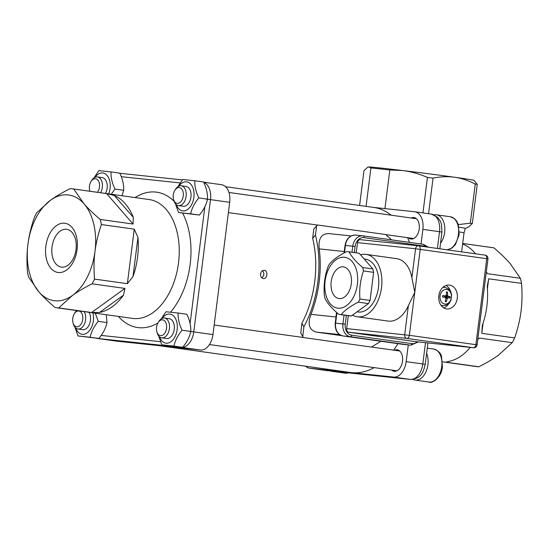 <?xml version="1.0" encoding="UTF-8"?>
<svg xmlns="http://www.w3.org/2000/svg" width="549" height="549" viewBox="0 0 549 549"><rect width="100%" height="100%" fill="white"/><g stroke="black" fill="none" stroke-linecap="round" stroke-linejoin="round"><path stroke-width="0.82" d="M261.743 277.89C264.254 275.715 264.508 273.292 262.511 270.63M341.821 335.679L316.121 332.083C309.108 329.805 307.399 323.896 310.995 314.344A88.341 55.813 -82 0 0 319.264 248.896C318.139 238.884 321.24 233.771 328.563 233.565M319.264 248.896L344.237 251.538A16.669 12.915 -84 0 1 344.415 250.371M344.237 251.538L344.051 252.972M336.544 312.402L335.967 316.986L310.995 314.344M335.851 318.159A16.669 12.915 -84 0 1 335.967 316.986M445.438 300.68L446.22 301.703A16.662 11.591 -78.6 0 0 447.195 298.457L447.799 297.86A16.662 1.276 8.6 0 0 449.974 297.983L445.96 297.256A2.731 2.121 -84 0 0 446.062 296.439L444.038 295.904M446.062 296.439L450.139 296.686A16.662 1.825 -174.2 0 0 448.011 296.179L447.579 295.431A16.662 11.611 -85.1 0 0 447.442 292.068L446.426 292.892M449.974 297.983A4.9 3.795 96 0 0 450.139 296.686M447.442 292.068A4.9 3.795 96 0 0 446.433 291.924A16.662 9.34 100.7 0 1 446.275 295.252L445.671 295.849A16.662 0.968 -177.8 0 0 442.679 295.637L442.858 295.664A4.564 3.534 -84 0 0 442.693 296.968L442.521 296.94A16.662 0.425 12.2 0 0 445.459 297.531L445.891 298.279A16.662 9.36 95 0 1 445.218 301.559A4.9 3.795 96 0 0 446.22 301.703M442.679 295.637A4.9 3.795 96 0 0 442.521 296.94M444.793 304.043A7.357 5.696 -84 0 1 441.286 292.418A7.357 5.696 -84 0 1 451.065 293.784A7.357 5.696 -84 0 1 444.793 304.043M444.004 297.174L445.96 297.256M443.716 307.886A12.003 9.299 96 0 0 449.061 303.281M450.352 291.059A12.003 9.299 96 0 0 446.09 285.439M449.556 285.089A12.003 9.299 -84 0 1 457.283 298.128A12.003 9.299 -84 0 1 446.79 308.929A12.003 9.299 -84 0 1 438.802 296.014A12.003 9.299 -84 0 1 449.308 285.061A12.003 9.299 -84 0 1 449.556 285.089M348.292 315.682L346.659 328.604A3.335 2.58 96 0 0 348.8 332.269L415.332 341.588A3.335 2.58 96 0 0 415.401 341.602A3.335 2.58 96 0 0 415.469 341.602M418.4 245.801L360.494 239.68A3.335 2.58 96 0 0 360.432 239.673A3.335 2.58 96 0 0 357.523 242.631L356.232 252.835M343.249 266.841A16.003 10.108 98 0 1 343.461 266.869A16.003 10.108 98 0 1 351.257 284.114A16.003 10.108 98 0 1 339.021 298.56A16.003 10.108 98 0 1 331.205 281.479A16.003 10.108 98 0 1 343.249 266.841M363.486 270.938L373.622 272.359L370.074 300.42L359.938 298.999C359.135 289.371 360.316 280.017 363.486 270.938A31.67 20.011 -82 0 0 362.697 267.514C356.171 262.017 351.628 256.802 349.068 251.854L359.204 253.274L372.833 268.935L362.697 267.514M349.068 251.854A31.67 20.011 -82 0 0 348.292 251.723A31.67 20.011 -82 0 0 346.659 251.6C338.946 255.457 333.222 259.595 329.489 264A31.67 20.011 -82 0 0 327.863 267.171C324.699 276.25 323.519 285.604 324.322 295.232A31.67 20.011 -82 0 0 325.111 298.656C327.664 303.597 332.207 308.819 338.733 314.316A31.67 20.011 -82 0 0 339.508 314.453A31.67 20.011 -82 0 0 341.149 314.57C344.882 310.158 350.605 306.026 358.319 302.17L368.454 303.59L351.285 315.991L341.149 314.57M370.074 300.42A31.67 20.011 98 0 1 368.454 303.59M351.285 315.991A31.67 20.011 98 0 1 349.644 315.867L339.508 314.453M348.292 251.723L358.428 253.144A31.67 20.011 98 0 1 359.204 253.274M372.833 268.935A31.67 20.011 98 0 1 373.622 272.359M358.319 302.17A31.67 20.011 -82 0 0 359.938 298.999M345.431 257.399A25.666 16.216 98 0 1 357.269 285.192A25.666 16.216 98 0 1 338.026 308.181A25.666 16.216 98 0 1 325.214 280.237A25.666 16.216 98 0 1 345.431 257.399M364.186 258.998L365.414 259.169A26.668 16.847 98 0 1 378.439 287.635A26.668 16.847 98 0 1 358.373 312.038A26.668 16.847 98 0 1 358.017 311.99L357.015 311.853M360.542 254.811A31.506 19.901 98 0 1 366.087 254.386L396.79 258.682A31.506 19.901 98 0 1 411.894 277.767L414.783 292.336L408.36 305.745A31.506 19.901 98 0 1 388.054 321.083L357.344 316.78A31.506 19.901 98 0 1 352.533 315.085M366.087 254.386A31.506 19.901 98 0 1 381.184 273.464A31.506 19.901 98 0 1 357.77 316.835A31.506 19.901 98 0 1 357.344 316.78M380.848 341.252L371.46 347.085L303.467 337.56L302.753 336.551L303.885 326.82A88.341 55.813 -82 0 0 315.462 235.185L316.601 225.92L317.686 225.015L385.679 234.54L391.602 239.865M108.695 193.879A14.665 9.264 -82 0 0 107.048 175.392A14.665 9.264 -82 0 0 95.059 177.272M105.456 193.426A9.999 6.32 -82 0 0 106.918 183.119A9.999 6.32 -82 0 0 102.231 177.602L97.406 176.922A9.999 6.32 -82 0 0 91.717 180.374L91.031 181.472A7.954 5.023 98 0 1 98.395 180.854A7.954 5.023 98 0 1 97.475 192.308M121.995 195.746L123.71 190.29C123.93 184.78 122.605 179.056 119.751 173.113L111.015 171.892C110.795 177.402 112.113 183.126 114.974 189.069L111.241 194.236M93.968 177.897L98.916 170.615L111.015 171.892M123.71 190.29L114.974 189.069M100.625 192.754A9.999 6.32 -82 0 0 102.155 182.755A9.999 6.32 -82 0 0 97.406 176.922M89.967 191.258A7.954 5.023 98 0 1 89.748 190.606A7.954 5.023 98 0 1 89.617 190.098A7.954 5.023 98 0 1 91.031 181.472M176.277 204.612A14.665 9.264 -82 0 0 190.428 206.623A14.665 9.264 -82 0 0 190.86 184.251A14.665 9.264 -82 0 0 178.864 186.138M173.559 199.465L173.923 200.714A9.999 6.32 -82 0 0 178.439 205.594L183.27 206.273A9.999 6.32 -82 0 0 189.426 201.991A9.999 6.32 -82 0 0 190.729 191.985A9.999 6.32 -82 0 0 186.042 186.461L181.218 185.788A9.999 6.32 -82 0 0 175.529 189.24L174.843 190.338A7.954 5.023 98 0 1 182.398 190.064A7.954 5.023 98 0 1 180.751 201.812A7.954 5.023 98 0 1 173.559 199.465A7.954 5.023 98 0 1 173.429 198.958A7.954 5.023 98 0 1 174.843 190.338M178.549 212.545L199.383 215.05C203.631 209.965 206.349 204.667 207.515 199.157C207.742 193.646 206.417 187.923 203.555 181.98L194.82 180.758C194.6 186.269 195.924 191.992 198.779 197.928C194.531 203.013 191.821 208.311 190.647 213.829L178.549 212.545L175.405 203.72M177.773 186.763L182.728 179.475L194.82 180.758M207.515 199.157L198.779 197.928M199.383 215.05L190.647 213.829M178.439 205.594A9.999 6.32 -82 0 0 186.084 196.569A9.999 6.32 -82 0 0 181.218 185.788M440.538 243.214A16.669 10.534 -82 0 0 444.601 225.776A16.669 10.534 -82 0 0 436.469 214.803A16.669 10.534 -82 0 0 434.156 214.879M75.762 328.028A14.665 9.264 -82 0 0 87.95 332.227A14.665 9.264 -82 0 0 92.918 312.855M73.038 322.881A7.954 5.023 98 0 1 72.907 322.373A7.954 5.023 98 0 1 74.321 313.754A7.954 5.023 98 0 1 81.876 313.472A7.954 5.023 98 0 1 80.236 325.221A7.954 5.023 98 0 1 73.038 322.881L73.401 324.123A9.999 6.32 -82 0 0 77.917 329.009L82.748 329.681A9.999 6.32 -82 0 0 88.904 325.406A9.999 6.32 -82 0 0 90.208 315.394A9.999 6.32 -82 0 0 88.945 312.299M95.279 313.184L98.264 321.343C94.009 326.422 91.299 331.726 90.125 337.237L78.027 335.961L98.861 338.459C103.116 333.38 105.827 328.082 107 322.565L106.293 314.728M78.027 335.961L74.884 327.129M107 322.565L98.264 321.343M98.861 338.459L90.125 337.237M77.917 329.009A9.999 6.32 -82 0 0 84.827 323.011A9.999 6.32 -82 0 0 84.121 311.619M76.736 310.59A9.999 6.32 -82 0 0 75.007 312.649L74.321 313.754M330.066 370.925A16.669 10.534 -82 0 0 331.322 371.227A16.669 10.534 -82 0 0 333.071 371.248M159.567 336.887A14.665 9.264 -82 0 0 173.717 338.898A14.665 9.264 -82 0 0 174.15 316.533A14.665 9.264 -82 0 0 162.154 318.413M156.849 331.74L157.213 332.989A9.999 6.32 -82 0 0 161.729 337.868L166.56 338.548A9.999 6.32 -82 0 0 172.715 334.266A9.999 6.32 -82 0 0 174.012 324.26A9.999 6.32 -82 0 0 169.332 318.736L164.508 318.063A9.999 6.32 -82 0 0 158.819 321.515L158.133 322.613A7.954 5.023 98 0 1 165.688 322.338A7.954 5.023 98 0 1 164.041 334.087A7.954 5.023 98 0 1 156.849 331.74A7.954 5.023 98 0 1 156.719 331.232A7.954 5.023 98 0 1 158.133 322.613M161.838 344.82L182.673 347.325C186.921 342.24 189.638 336.942 190.805 331.431C191.031 325.921 189.707 320.197 186.845 314.254L178.109 313.033C177.89 318.544 179.214 324.267 182.069 330.21C177.821 335.288 175.11 340.586 173.937 346.103L161.838 344.82L158.695 335.995M161.063 319.038L166.018 311.757L178.109 313.033M190.805 331.431L182.069 330.21M116.148 341.087A16.669 10.534 -82 0 0 116.367 341.121A16.669 10.534 -82 0 0 116.594 341.149L200.406 350.015A16.669 10.534 -82 0 0 212.971 334.588L193.776 331.905A16.669 10.534 -82 0 1 182.673 347.325L173.937 346.103M161.729 337.868A9.999 6.32 -82 0 0 169.373 328.844A9.999 6.32 -82 0 0 164.508 318.063M412.93 379.386A16.669 10.534 -82 0 0 415.133 380.093A16.669 10.534 -82 0 0 426.106 371.474A16.669 10.534 -82 0 0 426.621 353.33M425.496 342.665L422.805 363.98L425.228 364.371C423.382 371.447 422.147 378.625 410.377 379.421A6.67 5.167 -84 0 1 410.24 379.407L326.429 370.541L309.794 368.214A16.669 10.534 98 0 1 309.574 368.187A16.669 10.534 98 0 1 305.573 366.204M309.794 368.214L393.606 377.074L410.24 379.407A16.669 10.534 98 0 0 422.805 363.98L406.171 361.647A16.669 10.534 98 0 1 393.606 377.074M421.035 243.989L422.881 229.372L439.516 231.705L437.402 248.457M406.171 361.647L408.284 344.93M373.148 207.357L414.495 211.729A16.669 10.534 98 0 1 414.715 211.756A16.669 10.534 98 0 1 422.881 229.372M411.187 217.994A10.836 6.842 98 0 1 413.912 217.534A10.836 6.842 98 0 1 419.216 228.988A10.836 6.842 98 0 1 410.906 238.993A10.836 6.842 98 0 1 408.408 237.806M394.477 350.269A10.836 6.842 98 0 1 397.202 349.809A10.836 6.842 98 0 1 402.506 361.263A10.836 6.842 98 0 1 394.196 371.268A10.836 6.842 98 0 1 391.698 370.081M366.073 206.369L370.918 167.973A55.003 0.913 7.2 0 1 389.817 169.977L384.938 208.606M359.595 205.463L363.987 170.684L367.713 167.212L368.887 166.971L370.918 167.973M389.817 169.977L402.41 170.513A53.335 0.885 7.2 0 1 454.627 177.252A53.335 0.885 7.2 0 1 474.007 180.367L477.253 184.375L472.305 223.546L468.578 227.018L465.243 228.418A50.652 0.837 7.2 0 0 459.005 227.204M367.713 167.212L368.214 166.999A53.335 0.885 7.2 0 1 368.887 166.971A53.335 0.885 7.2 0 1 402.41 170.513C410.405 171.453 418.75 173.745 427.438 177.396L422.956 212.909M487.423 288.712L488.679 278.789L521.55 283.394C522.319 293.31 522.154 302.533 521.063 311.077C519.999 319.628 517.865 328.577 514.66 337.937A60.006 37.915 -82 0 1 512.238 342.658L479.366 338.06L477.767 339.557M470.232 347.4A60.006 37.915 -82 0 1 448.842 361.372L446.001 362.162L478.872 366.766A60.006 37.915 -82 0 1 476.257 366.547L442.597 361.832M462.642 243.88L463.61 244.435A60.006 37.915 -82 0 1 475.516 253.796M486.318 271.844L487.498 273.683L520.37 278.288A60.006 37.915 -82 0 1 521.55 283.394M488.679 278.789L487.244 286.358A60.006 37.915 -82 0 1 482.296 325.488L481.789 333.332L483.065 323.237M428.549 213.698L433.044 178.116C440.826 176.593 448.018 176.304 454.627 177.252C461.242 178.157 468.119 180.415 475.249 184.032L470.301 223.203L458.326 224.582M427.438 177.396A60.006 0.995 7.2 0 1 433.044 178.116M459.369 231.946A50.007 0.83 7.2 0 1 464.029 232.886L461.627 251.854M475.249 184.032A60.006 0.995 7.2 0 1 477.253 184.375M470.301 223.203A60.006 0.995 7.2 0 1 472.305 223.546M514.66 337.937L481.789 333.332M462.69 243.482L493.894 247.853A60.006 37.915 -82 0 0 492.906 247.695L462.697 243.461M512.238 342.658L498.513 355.128C493.297 358.909 486.75 362.786 478.872 366.766M493.894 247.853C500.558 253.508 505.952 258.716 510.09 263.486L520.37 278.288M52.031 246.947A19.078 12.051 98 0 1 66.669 229.324A19.078 12.051 98 0 1 75.961 249.891A19.078 12.051 98 0 1 61.378 267.109A19.078 12.051 98 0 1 52.031 246.947M45.848 246.206A24.849 15.701 -82 0 0 66.58 270.033A24.849 15.701 -82 0 0 71.974 227.334A24.849 15.701 -82 0 0 45.848 246.206M27.937 244.312A53.335 33.702 98 0 1 50.487 200.261A53.335 33.702 98 0 1 84.018 203.809A53.335 33.702 98 0 1 94.991 251.408A53.335 33.702 98 0 1 72.441 295.451A53.335 33.702 98 0 1 38.91 291.91A53.335 33.702 98 0 1 27.937 244.312C26.846 252.856 26.681 262.086 27.45 271.995A60.006 37.915 -82 0 0 28.63 277.101L38.91 291.91C43.048 296.673 48.442 301.881 55.106 307.536A60.006 37.915 -82 0 0 56.094 307.701A60.006 37.915 -82 0 0 58.709 307.92L72.441 295.451C77.649 291.677 84.196 287.793 92.081 283.812A60.006 37.915 -82 0 0 94.497 279.084C93.728 269.175 93.893 259.945 94.991 251.408C96.048 242.857 98.182 233.901 101.387 224.548A60.006 37.915 -82 0 0 100.213 219.442C93.543 213.787 88.149 208.579 84.018 203.809L73.731 189.007A60.006 37.915 -82 0 0 72.743 188.849A60.006 37.915 -82 0 0 70.128 188.623C62.25 192.603 55.703 196.487 50.487 200.261L36.762 212.731A60.006 37.915 -82 0 0 34.34 217.459C31.135 226.812 29.001 235.768 27.937 244.312M127.368 283.689L132.995 276.566L137.943 237.436L134.258 229.153L127.368 283.689L94.497 279.084M137.943 237.436A60.006 37.915 98 0 1 132.995 276.566M133.084 224.047L133.311 217.349L114.309 195.513L106.602 193.612L133.084 224.047L100.213 219.442M114.309 195.513A60.006 37.915 98 0 1 133.311 217.349M91.58 312.525L99.541 312.45L123.477 295.156L124.952 288.417L91.58 312.525L58.709 307.92M123.477 295.156A60.006 37.915 98 0 1 99.541 312.45M212.971 334.588L229.681 202.313A16.669 10.534 -82 0 0 221.515 184.697L203.658 182.199M73.731 189.007L106.602 193.612M101.387 224.548L134.258 229.153M92.081 283.812L124.952 288.417M398.004 343.66A83.338 52.656 98 0 1 393.537 350.138M374.144 367.624A83.338 52.656 98 0 1 351.703 372.641A83.338 52.656 98 0 1 350.585 372.503L157.94 345.527M225.515 186.681L373.704 207.433A83.338 52.656 98 0 1 391.204 215.201M407.598 237.69A83.338 52.656 98 0 1 409.472 242.37M302.753 336.551L300.804 333.023L301.909 323.237A83.338 52.656 -82 0 0 312.649 238.252L313.822 228.947L316.601 225.92M260.35 273.917L260.583 273.985C260.878 271.796 262.045 270.554 264.083 270.273C268.358 270.479 267.493 279.269 263.211 278.569L263.129 278.556C261.173 277.767 260.322 276.243 260.583 273.985M316.121 332.083L339.577 334.561M446.179 301.353A4.564 3.534 -84 0 1 445.301 301.25M449.782 296.638A4.564 3.534 -84 0 1 449.617 297.942M446.433 292.253A4.564 3.534 -84 0 1 447.305 292.397M440.813 305.052A9.216 7.144 96 0 0 442.755 305.697A9.216 7.144 96 0 0 443.249 305.745C450.324 304.544 449.219 302.554 450.949 300.324L451.594 294.429C450.365 291.855 451.923 290.133 445.184 287.436A9.216 7.144 96 0 0 442.659 287.601M447.195 298.457L445.884 298.313M447.799 297.86L444.649 297.084M447.579 295.431L446.268 295.3M448.011 296.179L444.752 296.282M344.051 315.085L342.933 323.917A11.666 9.045 96 0 0 350.427 336.743L343.098 335.967A1.668 1.05 98 0 1 343.07 335.967L403.206 344.388A1.668 1.05 -82 0 0 403.234 344.388L343.098 335.967A11.666 9.045 -84 0 1 335.604 323.141L335.226 323.107C334.842 330.155 337.457 334.444 343.07 335.967M403.186 344.381A1.668 1.05 -82 0 0 403.206 344.388L403.467 344.415A11.666 9.045 -84 0 1 403.234 344.388L410.563 345.163A1.668 1.05 -82 0 0 411.819 343.619L351.683 335.199A9.999 7.748 -84 0 1 345.259 324.205L346.371 315.414M403.7 344.443A11.666 9.045 -84 0 1 403.467 344.415L403.206 344.388M344.498 252.732L345.417 245.424L345.047 245.396L344.086 252.952M345.259 324.205L335.604 323.141L336.914 312.731M354.311 252.567L355.079 246.494L345.417 245.424A11.666 9.045 -84 0 1 355.601 235.075L362.937 235.85A11.666 9.045 96 0 0 352.753 246.199L351.991 252.238M351.683 335.199A1.668 1.05 -82 0 1 350.427 336.743L410.563 345.163A11.666 9.045 96 0 0 410.803 345.191L418.338 341.91M355.079 246.494A9.999 7.748 -84 0 1 364.008 237.648A1.668 1.05 -82 0 0 363.191 235.885L423.327 244.305A1.668 1.05 -82 0 0 423.306 244.305L363.212 235.892M364.008 237.648L424.144 246.069A1.668 1.05 -82 0 0 423.327 244.305L428.474 247.208M417.274 341.794A9.999 7.748 -84 0 1 411.819 343.619M424.144 246.069A9.999 7.748 -84 0 1 426.539 246.94M408.36 305.745L404.695 334.746A3.335 2.58 96 0 0 406.836 338.41L473.375 347.73L415.332 341.588M348.8 332.269L406.836 338.41A3.335 2.107 -82 0 0 409.348 335.322L346.659 328.604M473.437 347.737A3.335 3.335 0 0 0 477.095 344.841L409.348 335.322L420.211 249.349A3.335 2.107 -82 0 0 418.578 245.822A3.335 2.107 -82 0 0 418.537 245.815A3.335 2.58 96 0 0 418.468 245.808A3.335 2.58 96 0 0 415.559 248.766L487.958 258.86A3.335 3.335 0 0 0 485.117 255.141A3.335 2.107 98 0 1 486.743 258.661L475.887 344.642A3.335 2.107 98 0 1 473.375 347.73A3.335 2.58 96 0 0 473.437 347.737L415.401 341.602M357.523 242.631L415.559 248.766L411.894 277.767M418.626 245.828L485.069 255.134A3.335 2.107 98 0 1 485.117 255.141L418.578 245.822A3.335 3.335 0 0 0 418.468 245.808L360.432 239.673M160.493 341.698L101.167 335.425M204.859 206.726L190.098 323.581M121.267 176.696L180.127 182.927M118.406 316.423A68.337 43.179 -82 0 0 157.865 323.059M170.526 312.189A68.337 43.179 -82 0 0 182.611 213.115M174.122 201.325A68.337 43.179 -82 0 0 135.047 197.571M447.133 249.822L451.875 248.162L455.43 244.586L459.149 234.698L458.25 224.363L456.631 221.062L454.606 218.749L450.29 216.738A16.669 10.534 98 0 1 458.532 233.648A16.669 10.534 98 0 1 447.016 249.809M348.327 372.86A16.669 10.534 98 0 1 345.143 373.169L331.322 371.227M428.954 382.029C431.823 383.82 441.334 378.048 442.439 366.972L441.54 356.644C440.964 353.227 438.308 350.681 433.58 349.013A16.669 10.534 98 0 1 441.698 366.986A16.669 10.534 98 0 1 428.954 382.029L415.133 380.093M441.938 232.097L439.516 231.705A16.669 10.534 98 0 0 431.349 214.089L437.745 217.37L440.531 221.494L441.52 224.356L441.938 232.097L439.831 248.8M431.13 214.062A16.669 10.534 98 0 1 431.349 214.089L414.715 211.756M410.377 379.421L326.209 370.513A16.669 10.534 98 0 0 326.429 370.541A6.67 5.167 96 0 0 326.566 370.554A6.67 5.167 96 0 0 326.696 370.568M309.574 368.187L326.209 370.513A16.669 10.534 98 0 1 325.982 370.479M96.027 338.198L97.18 338.438A16.669 10.534 -82 0 0 97.399 338.465A3.335 2.58 -84 0 1 96.768 338.266M116.594 341.149L97.399 338.465L181.211 347.325A3.335 2.58 -84 0 1 180.58 347.133M182.385 179.9L119.826 173.285L182.385 179.9M205.834 199.047L210.487 199.623L193.776 331.905L189.124 331.322M200.406 350.015L181.211 347.325A16.669 10.534 -82 0 0 182.659 347.325M229.681 202.313L210.487 199.623A16.669 10.534 -82 0 0 203.741 182.371M72.743 188.849L149.115 199.541A60.006 37.915 98 0 1 178.885 243.173A60.006 37.915 98 0 1 132.467 318.393L56.094 307.701M312.649 238.252L315.462 235.185M303.885 326.82L301.909 323.237M328.233 233.524L351.106 235.94M442.7 296.968L442.865 295.671M445.184 287.436L443.201 287.113M443.249 305.745L441.238 305.642M336.578 312.429L335.226 323.107M345.047 245.396C346.378 238.609 349.898 235.171 355.601 235.075M403.467 344.415L410.803 345.191M477.095 344.841L487.958 258.86M89.748 190.606L89.94 191.258M416.403 218.728L228.933 192.473M413.623 238.534L385.851 234.643M317.583 225.083L228.377 212.593M450.29 216.738L436.469 214.803M348.615 372.888L345.143 373.169M399.693 351.003L371.543 347.057M303.432 337.518L214.179 325.022M396.913 370.808L209.45 344.552M433.58 349.013L427.28 348.135M427.939 342.926L425.228 364.371M464.029 232.886L465.25 228.405M116.367 341.121L97.18 338.438"/></g></svg>

